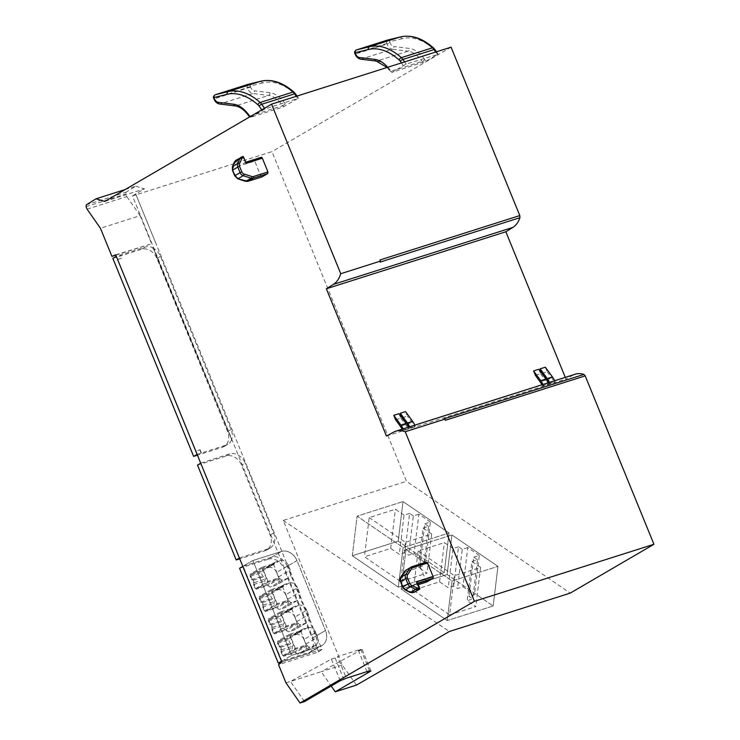 <?xml version="1.0" encoding="UTF-8"?>
<svg xmlns="http://www.w3.org/2000/svg" width="740" height="740" viewBox="0 0 740 740"><rect width="100%" height="100%" fill="white"/><g stroke="black" fill="none" stroke-linecap="round" stroke-linejoin="round"><path stroke-width="0.56" stroke-dasharray="3.7 2.78" d="M285.973 682.89L321.188 671.707L331.206 686.026M104.756 201.447L144.457 188.839L135.688 193.954L321.928 649.35L318.589 651.968L278.545 664.687M318.589 651.968L132.478 195.915L271.941 151.635L406.491 481.324L570.244 593.11M356.44 685.101L342.232 665.02L283.235 520.461L406.491 481.324M342.232 665.02L321.188 671.707L362.11 649.369L358.401 650.543L360.741 649.258L337.56 656.611L346.366 678.182M426.314 562.141L420.625 565.462L420.422 567.127L406.158 571.567L406.389 569.893L405.825 570.142M426.527 582.102L420.422 567.127M262.053 176.906L260.832 176.074L254.727 161.098L239.557 165.815L237.688 161.237L237.892 159.572L243.21 156.473L245.588 162.301L239.557 165.815M261.127 157.361L254.727 161.098M451.067 47.157L271.941 151.635M565.277 377.372L565.952 379.037L573.158 375.106A33.892 20.267 72.4 0 1 575.322 374.181M340.224 680.763L331.391 659.127L290.459 681.466L304.547 701.576M283.235 520.461L449.421 631.47M386.447 436.036L565.952 379.037M538.776 369.279L540.607 373.793L535.436 375.43M545.334 367.197L547.165 371.702L541.995 373.349M398.962 413.679L400.793 418.183L395.623 419.83M405.52 411.597L407.361 416.102L402.181 417.749M115.81 255.133L151.617 243.765L140.147 215.664L100.446 228.272M87.08 209.179L126.781 196.572L125.763 194.074L125.985 192.261L86.284 204.869M140.147 215.664L126.781 196.572M86.062 206.682L125.763 194.074M125.125 189.57L135.753 186.193L125.985 192.261M417.526 582.889L411.366 586.82L418.257 584.674M548.109 382.821A14.8 8.843 72.4 0 1 548.543 383.847L547.591 384.375A12.987 7.77 72.4 0 0 545.278 380.166L540.098 381.812M540.607 373.793L545.278 380.166M547.165 371.702L551.837 378.085A12.987 7.77 72.4 0 1 554.149 382.293L555.111 381.766A14.8 8.843 72.4 0 0 554.667 380.739M400.793 418.183L405.464 424.566A12.987 7.77 72.4 0 1 407.777 428.765L408.739 428.247A14.8 8.843 72.4 0 0 408.295 427.221M414.853 425.139A14.8 8.843 72.4 0 1 415.297 426.166L414.335 426.684A12.987 7.77 72.4 0 0 412.023 422.485L407.361 416.102M414.456 592.231L413.235 591.399L411.366 586.82M541.874 384.8A12.987 7.77 72.4 0 1 542.411 386.021L547.591 384.375M542.929 384.467A14.8 8.843 72.4 0 1 543.373 385.494L548.543 383.847M549.487 382.386A14.8 8.843 72.4 0 1 549.931 383.413L555.111 381.766M402.061 429.2A12.987 7.77 72.4 0 1 402.597 430.412L407.777 428.765M403.115 428.858A14.8 8.843 72.4 0 1 403.559 429.885L408.739 428.247M408.619 427.119A12.987 7.77 72.4 0 1 409.155 428.331L414.335 426.684M409.673 426.776A14.8 8.843 72.4 0 1 410.117 427.803L415.297 426.166M260.832 176.074L246.568 180.514L247.826 181.337M404.965 589.836A1.36 0.555 117 0 1 404.836 589.049L412.985 592.685M235.857 160.284L241.915 156.889M232.443 170.265L234.95 162.856L236.19 161.709L236.43 160.034L237.892 159.572M197.118 454.369L226.089 445.082L222.296 447.302L197.451 455.183M231.685 439.708L153.245 248.205L231.685 439.708L231.389 440.402A13.561 10.767 -120.3 0 1 227.828 444.315A13.561 10.767 -120.3 0 1 226.089 445.082M153.245 248.205L152.727 248.363L152.745 247.696A13.561 10.767 -120.3 0 0 145.271 247.068L116.309 256.345M112.832 258.371L141.479 249.278A13.561 10.767 -120.3 0 1 156.935 258.473L227.559 431.531A13.561 10.767 -120.3 0 1 224.026 446.525A13.561 10.767 -120.3 0 1 222.296 447.302M116.383 256.299L195.897 451.132L200.105 449.735L196.128 450.993M197.192 454.323L195.897 451.132M201.169 453.065L199.865 449.874M152.505 247.826C156.121 249.556 158.776 252.414 160.488 256.392L231.111 429.459C232.674 433.492 232.684 437.183 231.148 440.541L231.454 439.838M367.003 671.633L358.401 650.543M369.547 670.829L360.741 649.258M281.848 661.051L243.146 566.192L252.867 560.522L281.514 551.429A13.561 10.767 -120.3 0 1 296.971 560.624L287.25 566.294A13.561 10.767 -120.3 0 0 271.793 557.1L281.514 551.429A13.561 10.767 -120.3 0 1 296.971 560.624L325.489 630.508A13.561 10.767 -120.3 0 1 321.965 645.511A13.561 10.767 -120.3 0 1 320.226 646.279L291.569 655.381L320.226 646.279L310.504 651.949L281.848 661.051L291.569 655.381L281.533 661.227M239.584 568.274L268.241 559.172L281.514 551.429L252.867 560.522L291.569 655.381L252.867 560.522L242.831 566.377M197.488 465.099L226.135 455.997A13.561 10.767 -120.3 0 1 241.592 465.192L270.109 535.085A13.561 10.767 -120.3 0 1 266.585 550.079A13.561 10.767 -120.3 0 1 264.846 550.856L239.742 558.82M445.397 420.274L444.102 418.822M370.944 671.014L362.11 649.369M343.934 679.588L335.1 657.943L337.56 656.611M117.688 259.49L121.656 258.232L120.352 255.041M243.146 566.192L271.793 557.1M315.767 636.178L325.489 630.508A13.561 10.767 -120.3 0 1 321.965 645.511L312.243 651.182A13.561 10.767 -120.3 0 0 315.767 636.178L287.25 566.294M312.243 651.182A13.561 10.767 -120.3 0 1 310.504 651.949M200.725 463.212L239.436 558.062M201.04 463.027L229.696 453.925A13.561 10.767 -120.3 0 1 245.143 463.12L241.592 465.192M239.751 557.877L268.398 548.775A13.561 10.767 -120.3 0 0 270.137 548.007A13.561 10.767 -120.3 0 0 273.661 533.013L245.143 463.12M117.919 259.351L121.897 258.094L120.592 254.902M152.745 247.696L153.485 248.067M201.4 452.926L200.105 449.735M548.433 382.719A12.987 7.77 72.4 0 1 548.969 383.94L554.149 382.293M331.391 659.127L335.1 657.943M410.117 427.803L409.155 428.331M403.559 429.885L402.597 430.412M549.931 383.413L548.969 383.94M543.373 385.494L542.411 386.021M380.138 262.08L379.981 259.971M115.69 254.847L151.617 243.765M321.928 649.35L281.875 662.069M135.753 186.193L144.457 188.839M155.391 242.239L135.688 193.954M136.031 193.843L132.478 195.915M444.25 572.575L398.333 587.162L403.143 547.572L398.333 587.162L352.305 555.74L398.222 541.162L403.023 501.572L398.222 541.162L444.25 572.575L398.222 541.162L352.305 555.74L398.333 587.162L444.25 572.575L449.06 532.994L403.023 501.572L449.06 532.994L403.143 547.572L357.115 516.15L403.023 501.572L357.115 516.15L403.143 547.572L449.06 532.994L444.25 572.575M493.154 605.968L447.238 620.546L452.048 580.956L447.238 620.546L401.21 589.123L447.127 574.545L451.937 534.955L447.127 574.545L493.154 605.968L447.127 574.545L401.21 589.123L447.238 620.546L493.154 605.968L497.965 566.377L451.937 534.955L497.965 566.377L452.048 580.956L406.019 549.533L451.937 534.955L406.019 549.533L452.048 580.956L497.965 566.377L493.154 605.968M401.21 589.123L406.019 549.533L401.21 589.123M352.305 555.74L357.115 516.15L352.305 555.74M306.665 610.195A7.234 5.744 59.7 0 0 298.424 605.292L293.595 606.828A2.257 1.794 59.7 0 0 293.299 606.957A2.257 1.794 59.7 0 0 292.55 608.104L280.118 612.045L286.232 627.021L298.312 623.191A2.257 1.794 59.7 0 0 300.893 624.717L305.722 623.182A7.234 5.744 59.7 0 0 306.647 622.775A7.234 5.744 59.7 0 0 308.534 614.774L306.665 610.195L294.807 617.114L296.675 621.692A7.234 5.744 -120.3 0 1 294.798 629.685A7.234 5.744 -120.3 0 1 293.873 630.101L289.035 631.636A2.257 1.794 -120.3 0 1 286.463 630.101L274.383 633.94L268.269 618.964L280.7 615.014A2.257 1.794 -120.3 0 1 281.45 613.876A2.257 1.794 -120.3 0 1 281.736 613.747L286.574 612.211A7.234 5.744 -120.3 0 1 294.807 617.114M297.536 587.837A7.234 5.744 59.7 0 0 289.303 582.935L284.465 584.471A2.257 1.794 59.7 0 0 284.179 584.6A2.257 1.794 59.7 0 0 283.429 585.738L270.997 589.688L277.111 604.663L289.192 600.824A2.257 1.794 59.7 0 0 291.764 602.36L296.601 600.824A7.234 5.744 59.7 0 0 297.526 600.408A7.234 5.744 59.7 0 0 299.404 592.416L297.536 587.837L285.686 594.747L287.555 599.326A7.234 5.744 -120.3 0 1 285.668 607.327A7.234 5.744 -120.3 0 1 284.743 607.734L279.914 609.27A2.257 1.794 -120.3 0 1 277.334 607.744L265.253 611.573L259.139 596.597L271.571 592.657A2.257 1.794 -120.3 0 1 272.32 591.51A2.257 1.794 -120.3 0 1 272.616 591.38L277.445 589.845A7.234 5.744 -120.3 0 1 285.686 594.747M288.415 565.48A7.234 5.744 59.7 0 0 280.173 560.578L275.345 562.104A2.257 1.794 59.7 0 0 275.049 562.234A2.257 1.794 59.7 0 0 274.3 563.38L261.868 567.321L267.982 582.306L280.062 578.467A2.257 1.794 59.7 0 0 282.643 579.994L287.471 578.458A7.234 5.744 59.7 0 0 288.397 578.051A7.234 5.744 59.7 0 0 290.284 570.05L288.415 565.48L276.557 572.39L278.425 576.969A7.234 5.744 -120.3 0 1 276.547 584.97A7.234 5.744 -120.3 0 1 275.622 585.377L270.785 586.913A2.257 1.794 -120.3 0 1 268.213 585.377L256.132 589.216L250.018 574.24L262.441 570.29A2.257 1.794 -120.3 0 1 263.2 569.153A2.257 1.794 -120.3 0 1 263.486 569.023L268.324 567.488A7.234 5.744 -120.3 0 1 276.557 572.39M315.786 632.561A7.234 5.744 59.7 0 0 307.553 627.659L302.716 629.194A2.257 1.794 59.7 0 0 302.429 629.315A2.257 1.794 59.7 0 0 301.68 630.462L289.248 634.411L295.362 649.387L307.442 645.548A2.257 1.794 59.7 0 0 310.014 647.074L314.851 645.548A7.234 5.744 59.7 0 0 315.776 645.132A7.234 5.744 59.7 0 0 317.654 637.131L315.786 632.561L303.937 639.471L305.805 644.05A7.234 5.744 -120.3 0 1 303.918 652.051A7.234 5.744 -120.3 0 1 302.993 652.458L298.164 653.994A2.257 1.794 -120.3 0 1 295.584 652.458L283.503 656.297L277.389 641.321L289.821 637.371A2.257 1.794 -120.3 0 1 290.57 636.234A2.257 1.794 -120.3 0 1 290.866 636.104L295.695 634.568A7.234 5.744 -120.3 0 1 303.937 639.471M312.215 638.25L325.489 630.508L296.971 560.624L283.688 568.366L312.215 638.25A13.561 10.767 -120.3 0 1 308.682 653.254A13.561 10.767 -120.3 0 1 306.952 654.021L281.848 661.995M268.241 559.172A13.561 10.767 -120.3 0 1 283.688 568.366M308.682 653.254L321.965 645.511A13.561 10.767 -120.3 0 1 320.226 646.279L306.952 654.021M301.68 630.462L289.821 637.371M289.248 634.411L277.389 641.321M295.362 649.387L283.503 656.297M307.442 645.548L295.584 652.458M292.55 608.104L280.7 615.014M280.118 612.045L268.269 618.964M286.232 627.021L274.383 633.94M298.312 623.191L286.463 630.101M283.429 585.738L271.571 592.657M270.997 589.688L259.139 596.597M277.111 604.663L265.253 611.573M289.192 600.824L277.334 607.744M274.3 563.38L262.441 570.29M261.868 567.321L250.018 574.24M267.982 582.306L256.132 589.216M280.062 578.467L268.213 585.377M293.725 652.329L306.416 644.938L300.976 631.618L288.767 638.74A0.906 0.536 -107.6 0 0 288.637 639.85L290.015 643.226L291.69 643.735L292.707 646.233L292.013 648.129L293.725 652.329L282.68 655.844L295.362 648.443L306.416 644.938M295.362 648.443L289.932 635.133L300.976 631.618M289.932 635.133L277.722 642.255A0.906 0.536 -107.6 0 0 277.583 643.356L278.962 646.732L280.645 647.241L281.663 649.739L280.96 651.635L282.68 655.844M280.96 651.635L292.013 648.129M281.663 649.739L292.707 646.233M280.645 647.241L291.69 643.735M278.962 646.732L290.015 643.226M284.604 629.971L297.286 622.571L291.856 609.26L279.646 616.383A0.906 0.536 -107.6 0 0 279.507 617.493L280.886 620.869L282.56 621.378L283.577 623.876L282.884 625.763L284.604 629.971L273.56 633.477L286.241 626.077L297.286 622.571M286.241 626.077L280.812 612.766L291.856 609.26M280.812 612.766L268.601 619.889A0.906 0.536 -107.6 0 0 268.463 620.999L269.841 624.375L271.515 624.884L272.533 627.381L271.839 629.268L273.56 633.477M271.839 629.268L282.884 625.763M272.533 627.381L283.577 623.876M271.515 624.884L282.56 621.378M269.841 624.375L280.886 620.869M275.474 607.614L288.165 600.214L282.726 586.903L270.516 594.026A0.906 0.536 -107.6 0 0 270.387 595.127L271.765 598.503L273.439 599.012L274.457 601.509L273.763 603.405L275.474 607.614L264.43 611.12L277.111 603.72L288.165 600.214M277.111 603.72L271.682 590.409L282.726 586.903M271.682 590.409L259.472 597.532A0.906 0.536 -107.6 0 0 259.333 598.641L260.711 602.018L262.395 602.527L263.412 605.024L262.709 606.911L264.43 611.12M262.709 606.911L273.763 603.405M263.412 605.024L274.457 601.509M262.395 602.527L273.439 599.012M260.711 602.018L271.765 598.503M266.354 585.248L279.036 577.857L273.606 564.537L261.396 571.659A0.906 0.536 -107.6 0 0 261.257 572.769L262.635 576.146L264.31 576.654L265.327 579.152L264.633 581.039L266.354 585.248L255.309 588.763L267.991 581.363L279.036 577.857M267.991 581.363L262.561 568.052L273.606 564.537M262.561 568.052L250.351 575.165A0.906 0.536 -107.6 0 0 250.213 576.275L251.591 579.651L253.265 580.16L254.282 582.658L253.589 584.554L255.309 588.763M253.589 584.554L264.633 581.039M254.282 582.658L265.327 579.152M253.265 580.16L264.31 576.654M251.591 579.651L262.635 576.146M399.979 37.037L402.347 38.656A65.527 39.183 -107.6 0 1 433.714 49.062A6.78 4.051 -107.6 0 1 434.88 50.394L437.692 54.409L406.158 64.084L391.895 72.4L390.184 70.43A2.257 0.842 145 0 0 390.054 71.179A2.257 0.842 145 0 0 391.09 71.243L391.895 72.4L425.953 61.254L437.692 54.409L435.694 52.031M283.503 106.819L282.689 105.663L249.889 116.069L250.703 117.234L283.503 106.819L297.757 98.503L264.966 108.919L250.703 117.234L250.009 116.717M260.508 81.326L262.876 82.936A65.527 39.183 -107.6 0 1 294.243 93.342A6.78 4.051 -107.6 0 1 295.408 94.674L298.22 98.688L296.231 96.32M449.596 614.903L475.839 606.569L467.208 600.677L472.731 598.928L468.993 596.375L474.516 594.618L463.009 586.765L457.487 588.522L453.74 585.969L448.218 587.717L439.588 581.825L413.355 590.159L449.596 614.903L454.36 575.711L480.593 567.377L475.839 606.569M480.593 567.377L471.963 561.484L467.208 600.677M471.963 561.484L477.485 559.736L472.731 598.928M477.485 559.736L473.748 557.183L468.993 596.375M473.748 557.183L479.27 555.426L474.516 594.618M479.27 555.426L467.763 547.572L463.009 586.765M467.763 547.572L462.241 549.321L457.487 588.522M462.241 549.321L458.504 546.768L453.74 585.969M458.504 546.768L452.982 548.525L448.218 587.717M452.982 548.525L444.352 542.633L418.109 550.967L413.355 590.159M439.588 581.825L444.352 542.633M418.109 550.967L454.36 575.711M400.692 581.52L426.934 573.186L418.304 567.293L423.826 565.545L420.079 562.992L425.602 561.235L414.095 553.381L408.572 555.13L404.836 552.577L399.313 554.334L390.683 548.442L364.441 556.776L400.692 581.52L405.455 542.318L431.688 533.993L426.934 573.186M431.688 533.993L423.058 528.101L418.304 567.293M423.058 528.101L428.58 526.344L423.826 565.545M428.58 526.344L424.843 523.791L420.079 562.992M424.843 523.791L430.365 522.042L425.602 561.235M430.365 522.042L418.858 514.189L414.095 553.381M418.858 514.189L413.336 515.937L408.572 555.13M413.336 515.937L409.59 513.384L404.836 552.577M409.59 513.384L404.068 515.142L399.313 554.334M404.068 515.142L395.438 509.25L369.204 517.574L364.441 556.776M390.683 548.442L395.438 509.25M369.204 517.574L405.455 542.318M419.774 589.123L417.656 583.222M546.657 379.731L551.837 378.085M405.464 424.566L400.285 426.212M406.843 424.122L412.023 422.485M246.568 180.514L245.19 180.477L245.837 181.291M245.19 180.477L237.392 177.896A1.36 0.657 -71.7 0 0 237.697 178.756M409.942 591.649L410.413 592.398M237.392 177.896L234.941 175.658M232.952 170.181L235.228 175.759M404.836 589.049L402.791 586.987M232.878 167.684L232.573 166.519M400.303 581.594L400.812 581.51L403.087 587.088M234.95 162.856A1.36 0.74 23.2 0 1 234.432 162.18M400.812 581.51L400.71 577.33M411.94 566.711L406.389 569.893L420.625 565.462M404.651 571.391A1.36 0.805 -146.4 0 0 405.113 572.353L400.932 578.652M236.19 161.709L237.688 161.237M405.113 572.353L406.158 571.567M145.271 247.068L141.479 249.278M231.111 429.459L227.559 431.531M160.488 256.392L156.935 258.473M229.696 453.925L226.135 455.997M273.661 533.013L270.109 535.085M268.398 548.775L264.846 550.856M411.736 591.861L413.235 591.399M393.643 432.105L573.158 375.106M305.805 644.05L317.654 637.131M307.553 627.659L295.695 634.568M302.716 629.194L290.866 636.104M310.014 647.074L298.164 653.994M314.851 645.548L302.993 652.458M296.675 621.692L308.534 614.774M298.424 605.292L286.574 612.211M293.595 606.828L281.736 613.747M300.893 624.717L289.035 631.636M305.722 623.182L293.873 630.101M287.555 599.326L299.404 592.416M289.303 582.935L277.445 589.845M284.465 584.471L272.616 591.38M291.764 602.36L279.914 609.27M296.601 600.824L284.743 607.734M278.425 576.969L290.284 570.05M280.173 560.578L268.324 567.488M275.345 562.104L263.486 569.023M282.643 579.994L270.785 586.913M287.471 578.458L275.622 585.377M277.583 643.356L288.637 639.85M288.767 638.74L277.722 642.255M268.463 620.999L279.507 617.493M279.646 616.383L268.601 619.889M259.333 598.641L270.387 595.127M270.516 594.026L259.472 597.532M250.213 576.275L261.257 572.769M261.396 571.659L250.351 575.165M422.966 62.539L422.151 61.374A27.991 16.743 -107.6 0 0 408.008 51.171L376.938 61.032A27.991 16.743 -107.6 0 1 391.09 71.243L422.151 61.374A2.257 0.842 145 0 0 424.704 59.468L425.953 61.254M424.704 59.468A30.257 18.093 -107.6 0 0 409.414 48.433L393.745 46.5A2.257 1.748 -82.9 0 1 392.339 49.229L408.008 51.171A2.257 1.748 97.1 0 0 409.414 48.433M402.347 38.656L389.897 41.681L389.989 42.763A5.652 3.376 -107.6 0 0 393.745 46.5M356.107 50.098A2.71 1.619 -107.6 0 0 355.801 53.363L386.872 43.494L387.075 44.002L356.005 53.863A7.909 4.727 -107.6 0 0 361.268 59.089L376.938 61.032A2.257 1.748 97.1 0 1 376.346 61.096M360.676 59.154A2.257 1.748 -82.9 0 0 361.268 59.089L392.339 49.229A7.909 4.727 -107.6 0 1 387.075 44.002L389.989 42.763M354.895 53.521L356.005 53.863L355.098 54.029M387.409 40.099A2.71 1.619 -107.6 0 0 386.872 43.494L389.786 42.254M390.184 70.43A30.257 18.093 -107.6 0 0 387.723 67.266M434.88 50.394A2.257 0.842 145 0 0 435 49.645M433.714 49.062A2.257 1.276 131.8 0 0 433.492 47.924M387.732 40.016A2.257 1.813 -103.7 0 1 389.897 41.681M403.171 65.37L401.45 62.909M406.158 64.084L404.623 61.901M247.937 84.388A2.71 1.619 -107.6 0 0 247.4 87.783L247.613 88.282A7.909 4.727 -107.6 0 0 252.877 93.517L268.546 95.451A27.991 16.743 -107.6 0 1 282.689 105.663A2.257 0.842 145 0 0 285.233 103.748L286.491 105.533M285.233 103.748A30.257 18.093 -107.6 0 0 269.952 92.722L254.282 90.779A2.257 1.748 -82.9 0 1 252.877 93.517L220.076 103.924L235.746 105.866L268.546 95.451A2.257 1.748 97.1 0 0 269.952 92.722M262.876 82.936L250.425 85.969L250.518 87.043A5.652 3.376 -107.6 0 0 254.282 90.779M248.862 116.004A2.257 0.842 145 0 0 249.889 116.069A27.991 16.743 -107.6 0 0 235.746 105.866A2.257 1.748 97.1 0 1 235.154 105.922M250.518 87.043L214.813 98.698A7.909 4.727 -107.6 0 0 220.076 103.924A2.257 1.748 -82.9 0 1 219.484 103.989M250.314 86.543L213.906 98.864M214.915 94.933A2.71 1.619 -107.6 0 0 214.609 98.189L213.703 98.355M295.408 94.674A2.257 0.842 145 0 0 295.538 93.925M294.243 93.342A2.257 1.276 131.8 0 0 294.021 92.204M248.261 84.305A2.257 1.813 -103.7 0 1 250.425 85.969M264.966 108.919L264.504 108.262M270.137 548.007L266.585 550.079M227.828 444.315L224.026 446.525M302.429 629.315L290.57 636.234M315.776 645.132L303.918 652.051M293.299 606.957L281.45 613.876M306.647 622.775L294.798 629.685M284.179 584.6L272.32 591.51M297.526 600.408L285.668 607.327M275.049 562.234L263.2 569.153M288.397 578.051L276.547 584.97M387.085 67.469L391.025 72.557M438.099 54.057L436.498 51.782M298.627 98.346L297.036 96.061"/><path stroke-width="1.11" d="M96.052 198.801L104.756 201.447L271.552 104.155L340.742 273.717A33.892 20.267 72.4 0 1 333.37 284.401L326.34 288.767L386.447 436.036L393.643 432.105A33.892 20.267 72.4 0 1 395.808 431.18A33.892 20.267 72.4 0 1 405.233 431.735L474.423 601.296L300.052 703L285.973 682.89L278.545 664.687L281.875 662.069L115.69 254.847L111.916 256.373L100.446 228.272L87.08 209.179L86.062 206.682L86.284 204.869L96.052 198.801L125.125 189.57M427.535 562.983L412.957 567.608A3.163 2.516 -120.3 0 0 411.875 568.413L407.555 574.804A3.163 2.516 -120.3 0 0 407.398 577.672L409.673 583.25A3.163 2.516 -120.3 0 0 411.449 585.201L416.639 587.754A3.163 2.516 -120.3 0 0 418.47 587.939L418.942 587.791L416.565 581.964L433.131 576.71L427.535 562.983L426.314 562.141L411.94 566.711M412.957 567.608A1.36 0.814 -107.6 0 0 411.829 566.729L426.314 562.141M433.131 576.71A1.36 0.814 72.4 0 1 432.928 578.365L426.527 582.102L418.257 584.674M261.22 157.324L245.846 162.208L261.127 157.361A1.36 0.814 72.4 0 1 261.22 157.324A1.36 0.814 72.4 0 1 262.349 158.194L267.945 171.93L253.367 176.555A1.36 0.814 72.4 0 1 253.163 178.22L247.826 181.337L245.837 181.291L238.039 178.71L234.941 175.658L240.075 172.67L237.799 167.092L232.656 170.08L232.573 166.519L237.725 163.512A4.523 3.589 59.7 0 0 237.799 167.092L239.538 166.343A3.163 2.516 -120.3 0 1 239.492 163.836A1.36 0.712 -156.2 0 0 237.725 163.512L239.88 158.628L234.645 161.69L236.43 160.034M261.849 176.971L267.741 173.585L267.945 171.93M326.34 288.767L505.855 231.768L512.876 227.402A33.892 20.267 72.4 0 0 519.942 217.68L519.795 215.571L451.067 47.157L271.552 104.155M340.742 273.717L380.443 261.109A33.892 20.267 72.4 0 1 380.138 262.08L519.942 217.68M519.795 215.571L379.981 259.971L380.443 261.109M505.855 231.768L565.277 377.372M395.808 431.18L575.322 374.181A33.892 20.267 72.4 0 1 583.916 374.431L444.102 418.822A33.892 20.267 72.4 0 1 444.934 419.127L445.397 420.274L585.211 375.874L583.916 374.431M474.423 601.296L653.938 544.288L585.211 375.874M653.938 544.288L570.244 593.11L449.421 631.47L356.44 685.101L335.266 691.817L331.206 686.026M300.052 703L304.547 701.576L340.224 680.763L346.366 678.182L369.547 670.829L367.234 672.188L367.003 671.633M542.929 384.467A14.8 8.843 72.4 0 0 540.727 380.684L545.907 379.037L538.776 369.279L533.596 370.925L535.436 375.43L540.098 381.812A12.987 7.77 72.4 0 1 541.874 384.8M549.487 382.386A14.8 8.843 72.4 0 0 547.285 378.603L552.466 376.956L545.334 367.197L540.154 368.844L541.995 373.349L546.657 379.731A12.987 7.77 72.4 0 1 548.433 382.719M403.115 428.858A14.8 8.843 72.4 0 0 400.914 425.084L406.094 423.437L398.962 413.679L393.782 415.325L395.623 419.83L400.285 426.212A12.987 7.77 72.4 0 1 402.061 429.2M409.673 426.776A14.8 8.843 72.4 0 0 407.472 422.993L412.652 421.356L405.52 411.597L400.34 413.235L402.181 417.749L406.843 424.122A12.987 7.77 72.4 0 1 408.619 427.119M111.916 256.373L115.81 255.133M545.907 379.037A14.8 8.843 72.4 0 1 548.109 382.821M552.466 376.956A14.8 8.843 72.4 0 1 554.667 380.739M406.094 423.437A14.8 8.843 72.4 0 1 408.295 427.221M412.652 421.356A14.8 8.843 72.4 0 1 414.853 425.139M418.942 587.791L419.774 589.123L414.252 592.296M247.549 181.402L262.053 176.906M412.717 592.759L410.413 592.398L415.649 589.336A4.523 3.589 -120.3 0 0 418.267 589.604L419.894 588.688M411.449 585.201A1.36 0.527 116.2 0 1 410.469 586.792L405.307 589.798L402.791 586.987L407.934 583.99A4.523 3.589 -120.3 0 0 410.469 586.792L415.649 589.336A1.36 0.527 116.2 0 0 416.639 587.754M407.398 577.672L400.516 581.409L400.71 577.33L405.871 574.314A4.523 3.589 -120.3 0 0 405.65 578.412L407.934 583.99L409.673 583.25M411.875 568.413A1.36 0.768 -145.9 0 0 410.2 567.932L406.389 569.893M197.118 454.369L193.64 456.395L197.451 455.183M116.309 256.345L112.832 258.371L193.64 456.395M200.725 463.212L197.488 465.099L236.19 559.949L239.742 558.82M367.234 672.188L370.944 671.014L335.266 691.817M239.436 558.062L236.19 559.949M245.588 162.301L243.21 156.473L241.915 156.889M245.902 162.347L243.21 156.473M416.565 581.964L417.397 583.305M419.876 588.661L417.526 582.889M407.472 422.993L400.34 413.235M400.914 425.084L393.782 415.325M547.285 378.603L540.154 368.844M540.727 380.684L533.596 370.925M405.233 431.735L444.934 419.127M281.848 661.995L278.296 663.123L239.584 568.274L242.831 566.377M281.533 661.227L278.296 663.123M436.498 51.782L435 49.645A2.257 0.842 145 0 0 433.973 49.58A9.037 5.402 -107.6 0 0 432.419 47.804L401.348 57.665A67.784 40.534 -107.6 0 0 368.909 46.898L399.979 37.037L387.538 40.062L356.467 49.931A2.71 1.619 -107.6 0 0 356.403 49.95A2.71 1.619 -107.6 0 0 356.107 50.098M368.909 46.898L367.826 49.617L355.367 52.642A2.257 1.813 -103.7 0 1 356.467 49.931L368.909 46.898M400.118 37L399.979 37.037A67.784 40.534 -107.6 0 1 432.419 47.804A2.257 1.276 131.8 0 1 433.492 47.924C422.263 38.055 411.116 34.419 400.044 37.019L387.631 40.034A2.257 1.813 -103.7 0 1 387.732 40.016M297.036 96.061L295.538 93.925A2.257 0.842 145 0 0 294.511 93.86A9.037 5.402 -107.6 0 0 292.947 92.084L260.156 102.499A67.784 40.534 -107.6 0 0 227.717 91.732L260.508 81.326L248.067 84.351L215.275 94.757A2.71 1.619 -107.6 0 0 215.21 94.775A2.71 1.619 -107.6 0 0 214.915 94.933M227.717 91.732L226.625 94.452L214.174 97.477A2.257 1.813 -103.7 0 1 215.275 94.757L227.717 91.732M260.647 81.289L260.508 81.326A67.784 40.534 -107.6 0 1 292.947 92.084A2.257 1.276 131.8 0 1 294.021 92.204C282.8 82.334 271.645 78.708 260.582 81.298M417.656 583.222L432.928 578.365M267.741 173.585L253.163 178.22A4.523 3.589 -120.3 0 1 251.147 178.192L245.837 181.291L245.19 180.477M418.47 587.939A1.36 0.814 72.4 0 1 418.267 589.604L414.456 592.231M244.015 174.048L251.952 176.536A1.36 0.62 107.4 0 1 251.147 178.192L243.201 175.704A4.523 3.589 -120.3 0 1 240.075 172.67L241.823 171.921A3.163 2.516 -120.3 0 0 244.015 174.048A1.36 0.62 107.4 0 1 243.201 175.704L238.039 178.71A1.36 0.657 -71.7 0 1 237.716 178.766L234.719 175.843L232.443 170.265L232.379 166.731L234.645 161.69A1.36 0.74 23.2 0 0 234.451 161.894A1.36 0.74 23.2 0 0 234.451 161.903A1.36 0.74 23.2 0 0 234.432 162.18M237.697 178.756A1.36 0.657 -71.7 0 0 237.716 178.766L245.514 181.337L247.715 181.383L261.951 176.953M414.354 592.278L410.071 592.435L404.965 589.836A1.36 0.555 117 0 0 405.307 589.798L410.413 592.398L409.942 591.649M232.443 170.265L235.228 175.759M404.965 589.836L402.579 587.172L400.516 581.409L403.087 587.088M232.878 167.684L232.573 166.519M241.703 156.954A4.523 3.589 59.7 0 0 241.129 157.204A4.523 3.589 59.7 0 0 239.88 158.628A1.36 0.712 -156.2 0 1 241.656 158.961A3.163 2.516 -120.3 0 1 242.924 157.787A1.36 0.814 -107.6 0 0 241.804 156.908A1.36 0.814 -107.6 0 0 241.703 156.954M400.47 577.764L404.891 571.03A1.36 0.805 -146.4 0 0 404.725 571.178L411.153 567.034A4.523 3.589 -120.3 0 1 411.736 566.775A1.36 0.814 -107.6 0 1 411.829 566.729L411.153 567.034A4.523 3.589 -120.3 0 0 410.2 567.932L405.871 574.314A1.36 0.768 -145.9 0 1 407.555 574.804M400.303 581.594C399.822 579.281 399.905 577.912 400.553 577.477L404.725 571.178A1.36 0.805 -146.4 0 0 404.651 571.391M243.395 157.638L242.924 157.787M241.656 158.961L239.492 163.836M241.823 171.921L239.538 166.343M253.367 176.555A3.163 2.516 -120.3 0 1 251.952 176.536M245.773 163.457L262.349 158.194M333.37 284.401L512.876 227.402M355.367 52.642L354.895 53.521C354.21 52.226 354.719 51.032 356.403 49.95L387.631 40.034A2.257 1.813 -103.7 0 0 387.538 40.062A2.71 1.619 -107.6 0 0 387.473 40.08A2.71 1.619 -107.6 0 0 387.409 40.099M435.694 52.031L433.973 49.58L402.902 59.441A9.037 5.402 -107.6 0 0 401.348 57.665A2.257 1.276 131.8 0 0 399.193 60.023A65.527 39.183 -107.6 0 0 367.826 49.617M404.623 61.901L402.902 59.441A2.257 0.842 145 0 0 400.358 61.355A6.78 4.051 -107.6 0 0 399.193 60.023M355.256 53.215L355.098 54.029C356.365 56.989 358.225 58.691 360.676 59.154A2.257 1.748 -82.9 0 1 359.224 57.461L374.893 59.394A2.257 1.748 97.1 0 0 376.346 61.096L387.085 67.469M355.468 53.724A5.652 3.376 -107.6 0 0 359.224 57.461M387.723 67.266A30.257 18.093 -107.6 0 0 374.893 59.394M401.45 62.909L400.358 61.355M260.61 81.298L248.168 84.323A2.257 1.813 -103.7 0 0 248.067 84.351A2.71 1.619 -107.6 0 0 248.002 84.369A2.71 1.619 -107.6 0 0 247.937 84.388M296.231 96.32L294.511 93.86L261.71 104.275A9.037 5.402 -107.6 0 0 260.156 102.499A2.257 1.276 131.8 0 0 257.992 104.858A65.527 39.183 -107.6 0 0 226.625 94.452M264.504 108.262L261.71 104.275A2.257 0.842 145 0 0 259.167 106.19A6.78 4.051 -107.6 0 0 257.992 104.858M248.261 84.305A2.257 1.813 -103.7 0 0 248.168 84.323L215.21 94.775C213.518 95.867 213.018 97.06 213.703 98.355L213.906 98.864C215.174 101.824 217.033 103.526 219.484 103.989A2.257 1.748 -82.9 0 1 218.032 102.287L233.701 104.229A2.257 1.748 97.1 0 0 235.154 105.922C239.797 106.532 244.367 109.89 248.862 116.004L249.556 116.985M214.174 97.477L214.064 98.05M214.276 98.559A5.652 3.376 -107.6 0 0 218.032 102.287M233.701 104.229A30.257 18.093 -107.6 0 1 248.992 115.264A2.257 0.842 145 0 0 248.862 116.004M261.747 109.872L259.167 106.19M248.992 115.264L250.009 116.717M234.451 161.894L235.857 160.284L243.303 156.436M232.379 166.731L234.451 161.903M354.895 53.521L355.098 54.029M360.676 59.154L376.346 61.096M435 49.645L433.492 47.924M213.703 98.355L213.906 98.864M219.484 103.989L235.154 105.922M295.538 93.925L294.021 92.204"/></g></svg>

